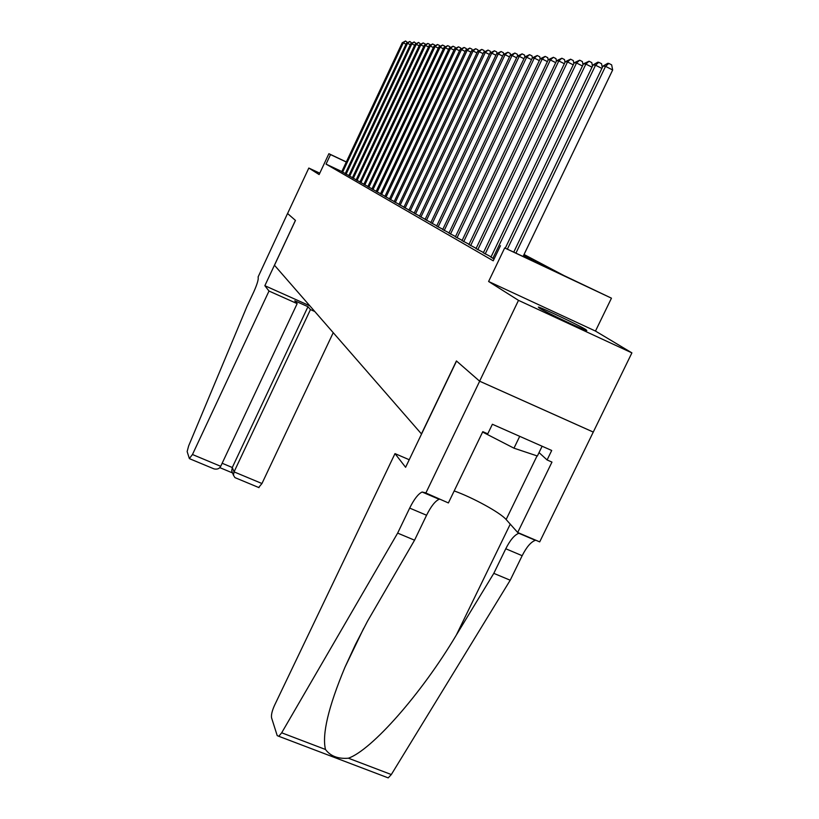 <?xml version="1.0" encoding="UTF-8"?>
<svg xmlns="http://www.w3.org/2000/svg" width="819" height="819" viewBox="0 0 819 819"><rect width="100%" height="100%" fill="white"/><g stroke="black" fill="none" stroke-linecap="round" stroke-linejoin="round"><path stroke-width="1.23" d="M585.872 329.596C578.869 325.204 541.246 307.36 538.349 307.064L539.148 307.944C545.229 311.916 583.671 330.18 586.813 330.6L585.872 329.596M524.047 254.484L563.861 275.512L611.455 298.177L504.678 247.942L543.826 266.083L523.617 255.364M425.737 493.273L479.658 381.214L456.541 361.036L405.6 467.291L395.004 453.613L274.467 705.476C272.062 710.892 271.089 715.007 271.57 717.833L277.211 735.626L278.798 736.291L281.685 732.8L397.645 533.108L409.674 508.097C414.086 499.201 418.233 493.837 422.123 492.024L425.337 492.751L448.392 502.938L482.79 431.654L487.755 433.845L492.383 424.262L551.709 450.47L547.092 459.95L551.965 462.09L517.69 532.493L539.701 541.881L631.899 352.876L595.474 331.071L611.455 298.177M593.253 432.053L479.617 381.183L518.499 300.358L631.899 352.876M319.779 173.178L308.814 168.049L319.134 174.56L328.89 153.706L346.335 161.947M479.617 381.183L456.429 360.944L421.447 433.906L274.478 265.254L295.464 220.413L287.571 213.524L308.814 168.049M490.96 257.135L494.062 259.06M483.364 252.784L491.083 256.869M476.023 248.587L483.486 252.528M468.929 244.512L476.146 248.341M462.059 240.581L469.041 244.277M455.405 236.773L462.172 240.356M448.966 233.087L455.518 236.548M442.721 229.504L449.068 232.872M436.67 226.044L442.823 229.3M430.804 222.676L436.773 225.839M425.102 219.41L430.896 222.481M419.574 216.247L425.194 219.226M414.199 213.165L419.656 216.062M408.968 210.176L414.281 212.981M403.9 207.258L409.06 210.002M398.955 204.433L403.972 207.094M394.154 201.679L399.037 204.269M389.475 199.007L394.226 201.525M384.93 196.396L389.547 198.843M380.487 193.857L385.002 196.243M376.177 191.38L380.559 193.704M371.959 188.964L376.238 191.237M367.854 186.619L372.031 188.831M363.851 184.316L367.926 186.476M359.95 182.084L363.912 184.193M356.142 179.904L360.012 181.951M352.416 177.764L356.193 179.77M348.781 175.686L352.477 177.641M345.239 173.659L348.843 175.563M341.83 171.54L326.054 164.117L493.233 260.811L500.47 245.69M341.769 171.673L345.29 173.536M595.474 331.071L488.605 281.49L518.499 300.358M488.605 281.49L504.678 247.942M326.054 164.117L330.518 154.586L328.89 153.706M346.294 162.029L330.518 154.586M405.989 44.195L403.286 42.864L342.608 172.215M402.252 42.742L405.569 41.001L403.286 42.864L402.252 42.742L341.748 171.714M405.569 41.001L407.545 42.547M542.117 446.242L537.377 455.999L513.974 448.177L482.596 432.043M519.717 436.343L513.974 448.177M269.001 291.042L192.465 454.514L220.72 466.308L297.164 303.634L269.001 291.042L264.854 285.698L295.424 220.372L287.551 213.503L258.098 276.976C258.732 279.023 257.299 283.968 253.798 291.82L247.01 306.326L188.626 445.956L187.142 451.576L189.353 458.538L192.465 454.514M309.838 305.835L264.854 285.698M314.793 311.517L310.452 309.582L307.964 306.695L294.789 300.798L297.164 303.634M310.452 309.582L234.05 471.877L261.957 483.527L258.681 487.5M333.231 332.678L261.957 483.527M307.964 306.695L232.289 467.506L234.05 471.877L233.456 475.225L234.93 477.61L236.087 478.091M232.34 472.399L231.705 470.823L232.289 467.506L222.144 463.257M212.305 468.181L214.056 468.908C217.26 469.553 219.482 468.693 220.72 466.308M397.645 533.108L414.557 540.192L367.506 621.211L355.507 644.389L344.922 667.331C328.368 707.073 321.887 734.459 325.481 749.477C330.426 756.142 338.063 759.059 348.403 758.21C371.703 750.04 421.56 693.652 456.347 635.032L493.806 573.351L505.773 548.761C510.176 540.028 514.547 534.868 518.867 533.282L519.307 533.179M493.806 573.351L510.206 580.221L522.164 555.702C526.576 546.99 530.978 541.861 535.37 540.325L535.821 540.223M439.537 499.16L439.138 499.283C435.165 501.054 430.978 506.377 426.566 515.243L414.557 540.192M348.403 758.21L391.318 774.549L510.206 580.221M479.658 381.214L593.304 432.094M395.004 453.613L409.224 459.735M454.187 490.929C472.747 497.532 500.399 512.704 506.132 519.522L517.69 532.493M391.318 774.549L388.216 777.886L386.343 777.17M539.035 452.59L547.092 459.95M410.278 44.728L407.514 43.356L346.089 174.212M406.449 43.233L409.817 41.462L407.514 43.356L406.449 43.233L345.208 173.71M409.817 41.462L411.824 43.069M414.66 45.26L411.834 43.857L349.662 176.259M410.739 43.724L414.158 41.943L411.834 43.857L410.739 43.724L348.761 175.737M414.158 41.943L416.195 43.591M419.164 45.803L416.257 44.369L353.317 178.347M415.141 44.236L418.611 42.434L416.257 44.369L415.141 44.236L352.395 177.825M418.611 42.434L420.679 44.134M423.761 46.366L420.792 44.902L357.053 180.497M419.645 44.769L423.167 42.936L420.792 44.902L419.645 44.769L356.111 179.955M423.167 42.936L425.133 43.909L425.266 44.687M428.491 46.949L425.44 45.434L360.892 182.698M424.273 45.301L427.846 43.448L425.44 45.434L424.273 45.301L359.92 182.135M427.846 43.448L429.832 44.441L429.965 45.26M433.323 47.543L430.2 45.987L364.813 184.951M429.002 45.854L432.627 43.98L430.2 45.987L429.002 45.854L363.831 184.377M432.627 43.98L434.633 44.984L434.787 45.844M438.288 48.147L435.084 46.56L368.847 187.254M433.855 46.417L437.541 44.523L435.084 46.56L433.855 46.417L367.833 186.671M437.541 44.523L439.568 45.536L439.731 46.448M443.376 48.771L440.1 47.144L372.973 189.629M438.83 46.99L442.577 45.076L440.1 47.144L438.83 46.99L371.928 189.025M442.577 45.076L444.635 46.099L444.799 47.062M448.607 49.416L445.239 47.737L377.211 192.055M443.939 47.584L447.737 45.649L445.239 47.737L443.939 47.584L376.146 191.441M447.737 45.649L449.826 46.683L450 47.697M453.972 50.072L450.511 48.352L381.562 194.543M449.181 48.198L453.04 46.233L450.511 48.352L449.181 48.198L380.456 193.919M453.04 46.233L455.149 47.277L455.333 48.352M459.469 50.747L455.927 48.976L386.025 197.103M454.555 48.823L458.486 46.837L455.927 48.976L454.555 48.823L384.889 196.458M458.486 46.837L460.616 47.891L460.81 49.017M465.131 51.443L461.486 49.621L390.602 199.734M460.083 49.457L464.076 47.451L461.486 49.621L460.083 49.457L389.445 199.068M464.076 47.451L466.236 48.526L466.441 49.703M470.945 52.16L467.199 50.287L395.311 202.436M465.755 50.123L469.809 48.086L467.199 50.287L465.755 50.123L394.123 201.75M469.809 48.086L472 49.171L472.215 50.42M476.924 52.897L473.075 50.973L400.143 205.211M471.59 50.798L475.716 48.73L473.075 50.973L471.59 50.798L398.925 204.504M475.716 48.73L477.927 49.836L478.163 51.147M483.067 53.644L479.105 51.669L405.118 208.057M477.579 51.495L481.787 49.406L479.105 51.669L477.579 51.495L403.859 207.34M481.787 49.406L484.029 50.522L484.275 51.894M489.393 54.433L485.319 52.396L410.227 210.985M483.753 52.211L488.022 50.092L485.319 52.396L483.753 52.211L408.937 210.248M488.022 50.092L490.294 51.228L490.561 52.672M495.894 55.231L491.707 53.133L415.489 214.005M490.09 52.948L494.441 50.798L491.707 53.133L490.09 52.948L414.158 213.237M494.441 50.798L496.754 51.955L497.02 53.47M502.6 56.061L498.28 53.9L420.894 217.107M496.621 53.706L501.054 51.525L498.28 53.9L496.621 53.706L419.533 216.318M501.054 51.525L503.388 52.703L503.675 54.289M509.5 56.91L505.057 54.689L426.474 220.301M503.347 54.484L507.862 52.273L505.057 54.689L503.347 54.484L425.061 219.492M507.862 52.273L510.227 53.47L510.534 55.139M516.615 57.791L512.039 55.497L432.207 223.597M510.268 55.293L514.875 53.051L512.039 55.497L510.268 55.293L430.763 222.758M514.875 53.051L517.28 54.259L517.598 56.009M523.955 58.702L519.236 56.337L438.124 226.986M517.413 56.122L522.102 53.849L519.236 56.337L517.413 56.122L436.629 226.126M522.102 53.849L524.539 55.068L524.877 56.92M531.521 59.644L526.648 57.197L444.226 230.487M524.774 56.982L529.555 54.668L526.648 57.197L524.774 56.982L442.68 229.596M529.555 54.668L532.022 55.917L532.381 57.852M539.332 60.606L534.305 58.088L450.511 234.091M532.37 57.862L537.244 55.518L534.305 58.088L532.37 57.862L448.925 233.18M537.244 55.518L539.752 56.777L540.151 58.896M547.389 61.609L542.209 58.999L457.002 237.817M540.202 58.773L545.178 56.398L542.209 58.999L540.202 58.773L455.364 236.875M545.178 56.398L547.727 57.678L548.167 60.002M555.722 62.654L550.368 59.951L463.708 241.656M548.3 59.715L553.378 57.299L550.368 59.951L548.3 59.715L462.008 240.684M553.378 57.299L555.968 58.599L556.439 61.138M564.332 63.718L558.793 60.934L470.628 245.628M556.664 60.688L561.854 58.231L558.793 60.934L556.664 60.688L468.877 244.625M561.854 58.231L564.475 59.552L564.997 62.326M573.239 64.834L567.516 61.947L477.784 249.734M565.305 61.691L570.608 59.193L567.516 61.947L565.305 61.691L475.972 248.689M570.608 59.193L573.269 60.545L573.853 63.565M582.452 65.981L576.535 62.991L485.186 253.972M574.252 62.725L579.668 60.196L576.535 62.991L574.252 62.725L483.312 252.897M579.668 60.196L582.37 61.568L583.005 64.844M591.994 67.178L585.861 64.077L492.843 258.364M583.497 63.8L589.045 61.23L585.861 64.077L583.497 63.8L490.898 257.248M589.045 61.23L591.789 62.623L592.475 66.175M601.883 68.417L595.536 65.203L507.452 248.966M593.079 64.916L597.768 62.193L598.75 62.305L595.536 65.203L593.079 64.916L505.364 247.983M598.75 62.305L601.545 63.718L602.293 67.557M523.146 256.357L612.663 69.973L605.548 66.359L516.001 252.989M603.009 66.073L607.79 63.298L608.814 63.411L605.548 66.359L603.009 66.073L513.83 251.976M608.814 63.411L611.65 64.855L612.663 69.973M505.773 548.761L522.164 555.702M426.566 515.243L409.674 508.097M281.685 732.8L325.481 749.477M456.347 635.032L510.257 524.15M537.049 455.896L506.132 519.522M259.009 487.633L234.93 477.61M231.705 470.823L233.456 475.225M219.809 467.629L232.545 472.942M214.056 468.908L189.66 458.742M344.922 667.331L363.738 628.224M439.138 499.283L422.123 492.024M518.867 533.282L535.37 540.325M278.798 736.291L388.216 777.886"/></g></svg>
